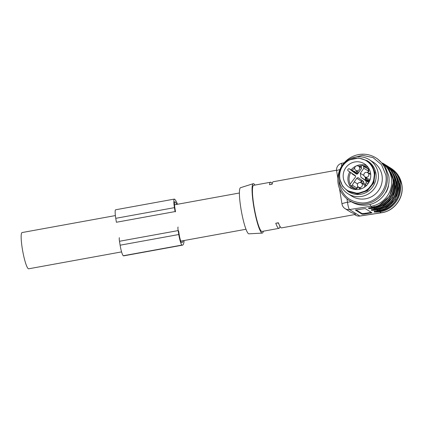 <?xml version="1.0" encoding="UTF-8"?>
<svg xmlns="http://www.w3.org/2000/svg" width="423" height="423" viewBox="0 0 423 423"><rect width="100%" height="100%" fill="white"/><g stroke="black" fill="none" stroke-linecap="round" stroke-linejoin="round"><path stroke-width="0.63" d="M370.574 213.16L370.485 212.505L363.939 213.499L364.023 214.154L371.954 212.769L365.25 208.571L355.405 210.035L362.109 214.234L362.025 213.573L355.97 209.797M364.023 214.154L362.109 214.234M377.998 210.654L378.633 210.543C391.328 208.576 400.808 195.13 398.424 182.487C397.155 175.46 393.559 170.025 387.632 166.17L385.776 165.049A24.28 23.81 121.9 0 1 386.738 165.615A24.28 23.81 121.9 0 1 397.525 181.922A24.28 23.81 121.9 0 1 377.739 209.988L377.046 210.099L377.951 210.665L378.633 210.543C391.312 208.576 400.798 195.119 398.413 182.477L394.77 173.129L387.632 166.176M368.988 207.746C369.427 208.005 371.145 207.963 374.144 207.619L374.26 208.365L375.164 208.925L375.846 208.809C388.531 206.836 398.011 193.38 395.632 180.743L391.989 171.394L384.845 164.436L382.995 163.315A24.28 23.81 121.9 0 1 383.952 163.881A24.28 23.81 121.9 0 1 394.738 180.187A24.28 23.81 121.9 0 1 374.958 208.253L374.26 208.365C367.286 208.936 366.656 208.55 372.383 207.191L373.065 207.069C385.744 205.102 395.23 191.645 392.845 179.003L389.356 169.893L382.529 163.003M350.873 212.256L355.5 214.223L354.976 214.482L355.5 214.223M380.526 211.722L379.828 211.833L381.287 212.743C394.268 211.125 404.203 197.451 401.755 184.56L398.112 175.212L390.974 168.259L389.525 167.355A24.28 23.81 121.9 0 1 400.311 183.656A24.28 23.81 121.9 0 1 380.526 211.722L380.309 210.998C392.639 209.084 401.861 195.997 399.545 183.709L393.94 171.955M272.206 183.783A23.445 3.432 79.7 0 0 270.572 182.228L253.626 185.311A23.445 3.432 79.7 0 0 253.922 205.948A23.445 3.432 79.7 0 0 262.017 231.444L278.969 228.357A23.445 3.432 79.7 0 0 279.947 226.331M336.555 170.22L273.184 181.753A23.445 3.432 79.7 0 0 272.142 184.227L269.536 184.703A23.445 3.432 79.7 0 1 270.572 182.228M278.969 228.357A23.445 3.432 79.7 0 1 275.775 223.244L278.387 222.768A23.445 3.432 79.7 0 0 281.575 227.886L355.331 214.461M254.921 185.073A25.121 3.675 79.7 0 0 253.255 183.682A25.121 3.675 79.7 0 0 253.647 205.774A25.121 3.675 79.7 0 0 262.249 233.099A25.121 3.675 79.7 0 0 263.318 231.207M253.255 183.682L240.523 187.701A23.445 3.432 79.7 0 0 240.883 208.322A23.445 3.432 79.7 0 0 248.92 233.824L262.249 233.099M390.508 171.886A23.276 22.826 121.9 0 1 393.649 180.293A23.276 22.826 121.9 0 1 374.683 207.201L370.262 207.624M374.144 207.619L374.741 207.529C387.071 205.61 396.293 192.528 393.977 180.235L388.372 168.481M393.295 173.62A23.276 22.826 121.9 0 1 396.436 182.033A23.276 22.826 121.9 0 1 377.469 208.936L373.049 209.364M371.775 209.48C372.208 209.745 373.927 209.702 376.925 209.359L377.522 209.263C389.853 207.349 399.079 194.263 396.763 181.969L391.159 170.215M396.081 175.355A23.276 22.826 121.9 0 1 399.222 183.767A23.276 22.826 121.9 0 1 380.256 210.67L375.836 211.098M374.556 211.214C374.995 211.479 376.713 211.437 379.711 211.093L380.309 210.998L380.039 209.945M370.485 212.505L371.304 212.346M362.025 213.573L363.939 213.499M278.593 223.323L277.308 222.963M115.384 215.577L22.081 232.555A18.422 2.697 79.7 0 0 22.313 248.766A18.422 2.697 79.7 0 0 28.299 268.705A18.422 2.697 79.7 0 0 28.674 268.801L121.586 251.897M339.849 178.781A17.586 17.243 121.9 0 1 347.415 161.237A17.586 17.243 121.9 0 1 366.265 160.745A17.586 17.243 121.9 0 1 374.075 172.552A17.586 17.243 121.9 0 1 366.508 190.096A17.586 17.243 121.9 0 1 347.658 190.588A17.586 17.243 121.9 0 1 339.849 178.781M343.354 178.141A13.985 13.71 -58.1 0 0 349.562 187.532A13.985 13.71 -58.1 0 0 364.552 187.14A13.985 13.71 -58.1 0 0 370.569 173.192A13.985 13.71 -58.1 0 0 364.362 163.801A13.985 13.71 -58.1 0 0 349.372 164.193A13.985 13.71 -58.1 0 0 343.354 178.141M358.043 173.361L357.298 172.531A3.886 3.812 -58.1 0 0 358.043 173.361M369.586 181.039L368.121 180.505L366.873 179.23A3.886 3.812 -58.1 0 0 369.586 181.039M356.303 174.006L356.071 173.874A1.338 1.311 -58.1 0 0 357.916 173.541L361.512 168.439L361.253 166.852A1.174 1.147 121.9 0 1 362.971 165.626A1.174 1.147 121.9 0 1 363.537 166.435L368.602 169.147L368.935 171.225L367.83 172.79M353.237 171.024L354.511 171.384L357.424 173.753L357.171 173.985L352.571 171.394L349.641 169.015A1.174 1.147 121.9 0 0 349.483 168.909L354.056 171.484A1.406 1.38 121.9 0 1 354.247 171.611L349.641 169.015M356.071 173.874L352.571 171.394M357.625 183.952L354.268 181.853L352.253 185.131A1.174 1.147 121.9 0 1 350.609 185.501A1.174 1.147 121.9 0 1 350.381 183.809L355.309 177.237A1.338 1.311 -58.1 0 0 355.013 175.381L348.293 170.929A1.174 1.147 121.9 0 1 348.721 168.782A1.174 1.147 121.9 0 1 349.483 168.909M354.268 181.853L356.785 178.279A1.338 1.311 -58.1 0 1 358.63 177.946L363.621 181.483L363.88 183.069A1.174 1.147 121.9 0 0 364.362 183.831L366.641 185.401M368.851 182.498L365.863 180.811L366.165 182.657A1.174 1.147 121.9 0 1 364.362 183.831M368.946 182.329L360.935 177.322L360.285 173.314L363.833 168.28L363.537 166.435M365.863 180.811L360.935 177.322M363.944 175.519L360.285 173.314M367.492 172.589L368.533 171.114L363.833 168.28M365.128 177.026L365.604 179.96L365.964 179.801L369.11 182.027M362.971 165.626L367.545 168.195A1.406 1.38 121.9 0 1 368.216 169.174L368.533 171.114L368.935 171.225M348.161 190.9L357.604 193.464L367.005 190.408L373.345 182.72L374.577 172.864A17.586 17.243 -58.1 0 0 366.767 161.057L366.265 160.745M339.627 176.454L339.859 179.183L342.572 186.146L347.891 191.328L357.609 193.961L367.28 190.821L373.795 182.91L375.064 172.774L372.351 165.816L367.032 160.634L358.683 158.012L350.038 159.757M347.891 191.328L348.726 191.846A18.089 17.734 -58.1 0 0 368.116 191.344A18.089 17.734 -58.1 0 0 375.899 173.298A18.089 17.734 -58.1 0 0 367.867 161.152L367.032 160.634M339.072 180.267A20.098 19.707 121.9 0 1 347.722 160.217A20.098 19.707 121.9 0 1 369.263 159.656A20.098 19.707 121.9 0 1 378.188 173.15A20.098 19.707 121.9 0 1 369.543 193.2A20.098 19.707 121.9 0 1 348.002 193.76A20.098 19.707 121.9 0 1 339.072 180.267M348.002 193.76L351.841 196.156A20.098 19.707 -58.1 0 0 373.382 195.595A20.098 19.707 -58.1 0 0 382.032 175.545A20.098 19.707 -58.1 0 0 373.107 162.051L369.263 159.656M338.871 178.527L339.156 183.349C341.953 195.331 349.446 201.861 361.633 202.929C375.973 203.68 388.578 189.033 385.792 174.863L381.514 164.658L373.065 157.615L362.294 155.283L351.566 158.165M338.136 183.624A25.121 24.634 121.9 0 1 348.949 158.562A25.121 24.634 121.9 0 1 375.878 157.858A25.121 24.634 121.9 0 1 387.034 174.725A25.121 24.634 121.9 0 1 376.221 199.788A25.121 24.634 121.9 0 1 349.298 200.491A25.121 24.634 121.9 0 1 338.136 183.624M349.298 200.491L351.021 201.565A25.121 24.634 -58.1 0 0 377.951 200.862A25.121 24.634 -58.1 0 0 388.758 175.799L384.993 166.133L377.602 158.937L375.878 157.858M385.527 192.772L386.162 192.195L385.935 192.053M386.162 192.195A23.445 22.99 -58.1 0 0 388.499 185.924L388.356 185.829M388.499 185.924L388.441 185.464M358.27 173.039A3.548 3.479 121.9 0 1 356.007 170.517M358.905 172.14A2.512 2.464 121.9 0 1 358.096 171.817L355.865 170.427A2.512 2.464 121.9 0 0 359.64 167.852A2.512 2.464 121.9 0 0 358.524 166.165L360.75 167.556A2.512 2.464 121.9 0 1 361.48 168.264M361.237 166.636A3.548 3.479 -58.1 0 0 358.662 166.255M369.924 180.182A3.548 3.479 121.9 0 1 365.948 177.538M365.964 172.373A2.512 2.464 121.9 0 1 367.687 172.7L370.728 174.593M370.284 179.008L369.765 179.167A2.512 2.464 121.9 0 1 368.036 178.839L365.033 176.962L366.757 177.29C368.222 176.872 368.904 175.905 368.803 174.387A2.512 2.464 121.9 0 0 367.687 172.7A2.512 2.512 0 0 0 363.88 175.233A2.512 2.512 0 0 0 365.033 176.962M370.601 173.382A3.548 3.479 -58.1 0 0 368.607 173.271M359.502 182.556A2.512 2.464 121.9 0 1 361.231 182.884L363.457 184.275A2.512 2.464 121.9 0 1 364.462 187.204M361.327 188.78A2.512 2.464 121.9 0 1 360.803 188.536L358.572 187.146A2.512 2.464 121.9 0 0 362.347 184.571A2.512 2.464 121.9 0 0 361.231 182.884A2.512 2.512 0 0 0 357.424 185.417A2.512 2.512 0 0 0 358.572 187.146M365.631 186.326A3.548 3.479 -58.1 0 0 364.912 184.206M363.97 183.371A3.548 3.479 -58.1 0 0 361.369 182.969M358.715 187.236A3.548 3.479 -58.1 0 0 359.936 189.192M176.777 204.404A30.816 4.51 79.7 0 0 174.974 201.787A7.032 1.031 79.7 0 0 174.794 201.729A7.032 1.031 79.7 0 0 174.884 207.92L175.519 211.854M178.601 230.868L179.236 234.802A7.032 1.031 79.7 0 0 181.557 242.432A30.816 4.51 79.7 0 0 182.043 242.511A30.816 4.51 79.7 0 0 183.17 240.687M119.429 237.731A4.019 0.587 79.7 0 0 119.482 241.269L120.116 245.203A9.713 1.422 79.7 0 0 123.315 255.741A33.491 4.902 79.7 0 0 123.849 255.825L182.525 245.15A33.491 4.902 79.7 0 0 184.116 240.513M120.116 245.203L178.792 234.522A9.713 1.422 79.7 0 0 181.99 245.06A33.491 4.902 79.7 0 0 182.525 245.15M178.792 234.522L178.157 230.593A4.019 0.587 79.7 0 1 178.104 227.056M174.313 199.096L115.638 209.771A9.713 1.422 79.7 0 0 115.765 218.321L116.399 222.255L175.074 211.574L174.44 207.645A9.713 1.422 79.7 0 1 174.313 199.096A9.713 1.422 79.7 0 1 174.562 199.175A33.491 4.902 79.7 0 1 177.528 204.267M382.942 163.458A24.28 23.81 121.9 0 1 391.397 178.104A24.28 23.81 121.9 0 1 370.923 206.287L372.404 207.191L368.777 208.127L368.919 207.661M370.051 204.452A6.699 1.005 -98.6 0 0 370.923 206.287L349.483 209.544L359.841 216L381.287 212.743A6.699 1.005 -98.6 0 0 381.419 212.78C394.41 211.146 404.282 197.562 401.85 184.677C400.576 177.618 396.954 172.145 390.974 168.259M379.711 211.093L379.828 211.833C372.853 212.409 372.224 212.018 377.951 210.665L374.35 211.6L374.492 211.135M376.925 209.359L377.046 210.099C370.067 210.675 369.443 210.284 375.164 208.925L371.563 209.861L371.706 209.396M385.226 208.333L395.262 199.55L398.736 186.675M379.489 204.938L389.694 196.076L393.157 183.011M359.973 216.037A6.699 1.005 81.4 0 1 359.841 216A6.699 6.567 121.9 0 1 355.426 215.101A6.699 6.699 0 0 0 359.973 216.037L381.419 212.78M346.939 198.815L347.495 202.263C348.092 206.302 348.753 208.729 349.483 209.544A6.699 6.567 121.9 0 1 345.068 208.639L351.101 212.399M388.563 166.784A24.28 23.81 121.9 0 1 389.525 167.355L388.563 166.784M339.51 188.658L341.995 204.029A6.699 0.872 -9.2 0 1 347.495 202.263L351.227 201.692M337.845 178.39L336.629 170.871A6.699 0.872 -9.2 0 1 339.891 169.57M382.445 206.598L392.481 197.816L395.949 184.941M377.374 208.486L377.739 209.988M336.629 170.871A6.699 6.699 0 0 1 341.847 163.246A6.699 0.952 78 0 0 341.673 166.16M374.466 206.477L374.958 208.253M382.529 162.998L389.361 169.898L392.856 179.019C395.235 191.656 385.76 205.102 373.075 207.074L373.065 207.069M372.425 207.185L373.075 207.074M375.846 208.809L375.212 208.92M379.389 210.046L379.484 210.791M376.602 208.312L376.697 209.057M373.816 206.577L373.916 207.323M352.084 188.758A13.985 13.71 121.9 0 1 348.087 181.097A13.985 13.71 121.9 0 1 349.731 171.918M351.148 169.845A13.985 13.71 121.9 0 1 366.572 165.525M350.709 172.589A12.981 12.727 -58.1 0 0 350.175 184.19M351.032 185.787A12.981 12.727 -58.1 0 0 354.469 189.388M368.184 167.386A12.981 12.727 -58.1 0 0 363.436 165.885M361.586 165.821A12.981 12.727 -58.1 0 0 359.037 166.186M354.685 168.164A12.981 12.727 -58.1 0 0 352.195 170.437M365.557 177.29L365.964 179.801M363.68 181.837L362.812 181.224A0.772 0.756 -58.1 0 0 361.75 181.414L360.851 182.688M358.128 186.792L357.239 188.24C355.902 189.488 354.855 189.293 354.088 187.653M355.505 176.063L352.507 174.228L351.725 173.049M366.725 167.735L368.602 169.147M357.245 174.043L354.247 171.611L354.511 171.384M348.293 170.929L352.629 173.906A1.406 1.38 121.9 0 1 352.512 173.827M352.507 174.228L352.629 173.906L354.876 175.286M352.253 185.131L356.906 188.034A1.406 1.38 121.9 0 1 354.934 188.473L350.609 185.501M357.239 188.24L356.906 188.034L357.858 186.474M360.459 182.567L361.427 181.192L356.785 178.279M362.59 180.748A1.105 1.084 -58.1 0 0 361.427 181.192L361.75 181.414M366.165 182.657L368.036 183.751M356.795 165.837A2.512 2.464 121.9 0 1 358.524 166.165A2.512 2.512 0 0 0 354.717 168.698A2.512 2.512 0 0 0 355.865 170.427M369.728 180.69A3.548 3.479 121.9 0 1 368.243 180.187L367.487 179.717M366.397 185.639A3.548 3.479 -58.1 0 0 366.038 184.983M174.651 201.85L174.974 201.787M123.315 255.741L181.99 245.06M119.482 241.269L178.157 230.593M115.765 218.321L174.44 207.645M354.611 214.593L355.426 215.101M341.847 163.246L344.211 162.744M341.995 204.029A6.699 6.699 0 0 0 345.068 208.639M375.862 208.809C388.541 206.842 398.022 193.39 395.642 180.753C394.373 173.726 390.773 168.285 384.845 164.436M180.785 241.121L245.996 229.255M174.503 204.817L239.397 193.004M348.245 170.897L352.571 173.869M357.546 172.7L358.212 173.118"/></g></svg>
